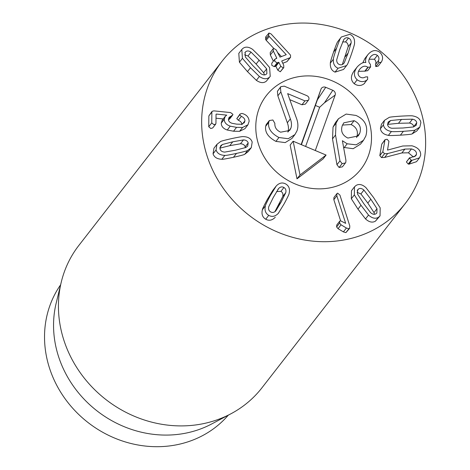 <?xml version="1.0" encoding="UTF-8"?>
<svg xmlns="http://www.w3.org/2000/svg" width="470" height="470" viewBox="0 0 470 470"><rect width="100%" height="100%" fill="white"/><g stroke="black" fill="none" stroke-linecap="round" stroke-linejoin="round"><path stroke-width="0.7" d="M264.487 74.912L263.652 72.727L266.66 68.855L266.889 73.602L266.42 74.096C265.021 75.3 263.224 75.194 261.026 73.778L252.889 65.659L245.375 57.035L245.14 52.293L245.593 51.818C247.014 50.59 248.818 50.69 251.009 52.111L259.123 60.207L266.66 68.855M263.652 72.727L256.115 64.073L248.001 55.983L251.009 52.111M248.001 55.983L244.547 54.849M269.386 77.262C266.731 79.465 263.4 79.207 259.381 76.481L250.487 67.756L242.426 58.345L241.803 49.515L242.626 48.645C245.305 46.424 248.648 46.677 252.654 49.409L261.526 58.11L269.61 67.545L270.226 76.381L266.378 81.134C263.723 83.337 260.392 83.078 256.373 80.352L259.381 76.481M256.373 80.352L247.479 71.622L239.418 62.216L242.426 58.345M239.418 62.216L238.795 53.38L241.803 49.515M270.226 76.381L266.378 81.134M281.742 61.071L283.698 65.16L283.798 67.539L283.293 67.909L280.796 66.299L278.904 62.434L277.165 62.769L274.809 61.447L274.768 59.379L276.76 58.057L273.34 51.077L273.229 48.698L273.71 48.34L276.243 49.943L279.991 57.134L286.242 54.69L269.216 36.449L268.582 35.538L268.981 33.018L271.049 33.91L290.525 55.137L290.566 57.317L289.984 57.751L281.853 60.936L281.806 61.3M283.798 67.539L280.284 71.781L277.788 70.165L275.896 66.305L274.157 66.64L277.165 62.769M274.157 66.64L271.801 65.318L271.76 63.25L274.768 59.379M276.677 58.433L276.76 58.057L276.366 58.556M273.375 61.165L270.332 54.949L270.221 52.564L273.229 48.698M273.716 48.34L266.208 40.32L269.216 36.449M281.424 56.576L277.37 52.246M266.208 40.32L265.574 39.404L265.973 36.889M265.509 37.23L268.981 33.018M290.566 57.317L286.976 61.617L289.984 57.751M286.976 61.617L282.77 63.268M413.741 126.912L402.866 128.01L391.821 128.269C389.313 127.769 387.897 126.553 387.574 124.609L388.185 122.041L390.57 120.532L401.48 119.439L412.49 119.174C414.998 119.686 416.414 120.896 416.737 122.805L416.126 125.402L413.729 126.671C413.406 124.762 411.99 123.551 409.482 123.046L412.49 119.174M409.482 123.046L398.472 123.305L387.562 124.403L390.57 120.532M383.42 124.867L384.466 120.349L389.148 117.43C389.489 117.089 393.419 116.66 400.951 116.137C408.459 115.732 412.443 115.667 412.895 115.961C417.566 116.795 420.227 118.986 420.885 122.547L419.845 127.094L415.163 130.014C414.81 130.355 410.892 130.783 403.395 131.306C395.852 131.718 391.857 131.776 391.416 131.488C386.751 130.666 384.084 128.457 383.42 124.867L380.412 128.733L381.458 124.221L384.466 120.349M419.845 127.094L416.837 130.965L412.155 133.885L415.163 130.014M412.155 133.885C411.802 134.226 407.884 134.655 400.387 135.172C392.844 135.583 388.849 135.648 388.408 135.354L391.416 131.488M388.408 135.354C383.743 134.532 381.076 132.329 380.412 128.733M382.815 151.745L385.024 139.672L387.115 139.255L388.931 141.288L387.533 150.095L402.755 146L411.961 145.794C418.036 147.515 420.932 150.653 420.65 155.212L419.54 157.808L412.043 160.305L411.221 160.164L409.411 158.096L409.593 157.691L406.403 161.968L409.411 158.096L415.844 155.758L416.485 154.266C416.684 151.698 415.004 149.918 411.462 148.931L404.911 149.072L387.674 153.567L384.531 153.719L382.815 151.745L379.807 155.611L381.775 144.114L385.024 139.672M419.54 157.808L416.532 161.68L409.035 164.171L412.043 160.305M409.035 164.171L408.213 164.036L411.221 160.164M408.213 164.036L406.403 161.968M414.611 156.68L416.485 154.266M413.483 157.015L408.454 152.803L401.897 152.938L384.666 157.432L381.522 157.591L384.531 153.719M381.522 157.591L379.807 155.611M274.897 211.688L282.787 196.448C283.281 194.087 282.652 192.395 280.913 191.361L276.607 191.537M277.752 189.668L278.704 188.447C280.396 186.784 282.135 186.467 283.921 187.495C285.666 188.523 286.289 190.221 285.795 192.583L281.178 201.983L275.808 210.912C274.11 212.569 272.383 212.892 270.626 211.882C268.852 210.836 268.211 209.132 268.717 206.776L273.317 197.406L278.704 188.447M282.787 196.448L285.795 192.583M285.813 184.023C289.038 185.991 290.137 189.151 289.109 193.505C289.22 193.998 287.587 197.412 284.197 203.745L278.287 213.362C275.22 216.523 272.036 217.187 268.734 215.354C265.474 213.368 264.363 210.202 265.403 205.854C265.297 205.349 266.931 201.947 270.297 195.643L276.225 185.997C279.28 182.83 282.476 182.172 285.813 184.023M278.739 212.81L278.287 213.362M275.279 217.234C272.212 220.395 269.028 221.059 265.726 219.226C262.466 217.234 261.355 214.067 262.395 209.726L265.403 205.854M262.395 209.726C262.289 209.221 263.923 205.813 267.289 199.515L272.764 190.421L275.772 186.549M337.66 193.147L339.928 195.126L349.786 225.9L349.68 228.285L348.916 228.743L346.402 228.026L341.05 224.795L339.622 223.074L339.751 221.141L340.397 220.724L345.667 223.35L336.837 195.802L336.961 193.575L337.66 193.147M349.68 228.285L345.908 232.615L343.394 231.892L338.042 228.667L336.614 226.945L336.743 225.007L339.751 221.141M340.568 220.7L333.829 199.668L333.953 197.447L336.961 193.575M357.505 194.04L357.664 189.763L358.563 188.969C360.149 188 361.935 188.37 363.921 190.08L370.824 199.198L377.011 208.709L376.852 212.992L375.982 213.756C374.367 214.743 372.569 214.379 370.595 212.663L363.715 203.581L357.505 194.04M374.461 214.279L374.003 212.575L367.81 203.064L360.913 193.946L363.921 190.08M360.913 193.946L357.047 192.336M374.003 212.575L377.011 208.709M356.084 185.439C359.086 183.688 362.388 184.434 365.989 187.689L373.556 197.512L380.177 207.869L380.036 215.9L378.462 217.287C375.43 219.055 372.117 218.315 368.527 215.06L360.984 205.267L354.339 194.874L354.48 186.849L356.084 185.439M380.036 215.9L375.454 221.153C372.422 222.927 369.109 222.181 365.519 218.926L368.527 215.06M365.519 218.926L357.976 209.132L351.331 198.745L354.339 194.874M351.331 198.745L351.472 190.72L354.48 186.849M364.732 83.096L363.956 83.877C360.866 86.086 357.605 86.016 354.18 83.66L357.188 79.794C353.481 76.287 353.516 71.969 357.288 66.84C360.625 63.391 363.457 61.97 365.778 62.569L365.836 62.492C365.125 60.195 365.836 57.557 367.963 54.579C371.752 50.214 375.683 49.444 379.766 52.258C382.639 55.055 383.303 58.074 381.757 61.306L381.194 62.228L378.802 62.704L378.503 60.571C379.343 58.627 378.961 56.899 377.357 55.384C375.066 53.756 372.781 54.262 370.507 56.894L370.425 56.993M354.18 83.66C350.473 80.159 350.503 75.84 354.28 70.712L357.288 66.84M362.787 62.863L364.855 58.574L367.963 54.579M378.279 65.976L381.24 62.169L378.186 66.1L375.794 66.576L375.495 64.437L378.503 60.571M375.495 64.437C376.335 62.492 375.953 60.765 374.349 59.249L377.357 55.384M370.354 57.087L370.507 56.894C368.286 59.901 368.245 62.346 370.372 64.225L370.589 66.94L367.851 67.257C365.237 65.4 362.599 65.994 359.932 69.025L359.756 69.249M374.349 59.249L369.144 59.202M367.681 70.676L364.843 71.129L367.851 67.257M359.591 69.466L359.932 69.025C357.547 72.051 357.459 74.618 359.685 76.733C361.548 78.085 363.469 78.167 365.448 76.968L367.611 76.827L367.646 79.348L366.97 80.006C363.874 82.221 360.613 82.15 357.188 79.794M364.843 71.129L358.516 71.346M363.956 83.877L366.97 80.006M342.336 64.513L348.153 46.771L351.161 42.899L348.135 52.987L344.287 62.769C342.9 64.69 341.255 65.265 339.358 64.496C337.495 63.726 336.62 62.116 336.731 59.672L339.769 49.562L343.84 39.492M348.153 46.771C348.276 44.333 347.389 42.723 345.497 41.936L342.554 41.93M343.611 39.809C345.009 37.894 346.637 37.312 348.505 38.064C350.397 38.851 351.284 40.461 351.161 42.899M338.053 68.262C334.599 66.764 333.036 63.755 333.365 59.244C333.177 58.762 334.24 55.096 336.555 48.24C338.958 41.466 340.38 37.958 340.815 37.718L341.338 36.995L349.809 34.304C353.293 35.814 354.868 38.822 354.533 43.334C354.715 43.828 353.652 47.482 351.354 54.303C348.934 61.112 347.512 64.631 347.083 64.86L346.555 65.583L338.053 68.262L335.045 72.127C331.591 70.629 330.028 67.627 330.357 63.109L333.365 59.244M330.357 63.109C330.169 62.633 331.232 58.967 333.541 52.111C335.95 45.337 337.372 41.824 337.807 41.589L340.815 37.718M337.807 41.589L341.338 36.995M346.555 65.583L343.546 69.454L335.045 72.127M249.135 121.278L247.966 124.797L242.579 127.458L236.551 127.358L230.253 126.154C226.276 124.773 224.278 122.47 224.266 119.233L225.183 116.413L226.734 115.127L216.37 114.063L216.047 114.234L215.947 123.328L215.707 124.086L213.832 124.632L211.747 122.893L211.864 112.036L212.082 111.349L213.874 110.861L230.611 112.583L232.914 114.345L232.668 115.074L229.072 117.388L228.473 119.251C228.408 121.096 229.577 122.435 231.998 123.287L236.586 124.139L241.257 124.274L244.288 122.758L244.929 120.843C244.882 118.881 243.683 117.394 241.345 116.39L239.788 114.78L240.058 114.01L241.874 113.435L242.831 113.669C246.779 114.968 248.877 117.5 249.135 121.278M247.966 124.797L244.958 128.662L239.571 131.324L233.543 131.224L227.245 130.02L230.253 126.154M227.245 130.02C223.268 128.645 221.27 126.336 221.258 123.105L224.266 119.233M221.258 123.105L222.175 120.279L225.183 116.413M223.215 118.945L216.006 118.199M216.041 114.48L216.37 114.063L216.047 114.234M215.707 124.086L212.699 127.958L210.824 128.504L208.739 126.765L208.856 115.908L212.082 111.349M228.479 119.509L231.258 115.937M232.668 115.074L229.66 118.945L228.496 119.709M241.921 124.715C241.874 122.746 240.675 121.26 238.331 120.261L241.345 116.39M238.331 120.261L236.78 118.646L239.788 114.78M236.78 118.646L240.058 114.01M245.358 147.727L245.181 146.816C244.559 144.919 242.99 143.902 240.47 143.773L243.478 139.907C245.998 140.031 247.567 141.047 248.189 142.945L247.678 146.088L245.898 147.48L235.447 150.2L224.76 152.098C222.239 151.957 220.671 150.952 220.06 149.084L220.559 145.912L222.339 144.519L232.762 141.811L243.478 139.907M219.872 147.692L222.339 144.519M240.47 143.773L229.754 145.677L219.878 148.138M252.19 142.075L251.28 147.674L247.772 150.382C247.49 150.77 243.73 151.787 236.475 153.426C229.225 154.953 225.359 155.605 224.871 155.382C220.189 155.235 217.252 153.432 216.059 149.959L216.964 144.331L220.471 141.617C220.759 141.223 224.513 140.213 231.728 138.579C239.018 137.046 242.896 136.394 243.372 136.623C248.048 136.752 250.986 138.568 252.19 142.075M251.28 147.674L248.266 151.54L244.758 154.248L247.772 150.382M244.758 154.248C244.482 154.642 240.722 155.658 233.467 157.297C226.217 158.819 222.351 159.471 221.858 159.248L224.871 155.382M221.858 159.248C217.181 159.107 214.244 157.303 213.051 153.831L213.956 148.197L216.964 144.331M413.5 92.361A115.967 105.104 -142.1 0 1 405.199 203.563A115.967 105.104 -142.1 0 1 249.135 215.354A115.967 105.104 -142.1 0 1 222.093 61.2A115.967 105.104 -142.1 0 1 413.5 92.361M262.054 153.055A59.919 54.303 -142.1 0 1 266.343 95.604A59.919 54.303 -142.1 0 1 346.978 89.512A59.919 54.303 -142.1 0 1 360.948 169.159A59.919 54.303 -142.1 0 1 262.054 153.055M228.279 415.18A106.302 96.344 -142.1 0 1 55.654 383.162A106.302 96.344 -142.1 0 1 60.612 284.82M230.788 413.853L211.541 424.034A106.302 96.344 -142.1 0 1 64.678 371.553A106.302 96.344 -142.1 0 1 56.159 303.221L61.282 282.059A115.967 105.104 37.9 0 0 70.576 356.601A115.967 105.104 37.9 0 0 230.788 413.853A115.967 105.104 37.9 0 0 261.984 387.762L405.199 203.563M222.093 61.2L78.878 245.399A115.967 105.104 37.9 0 0 61.282 282.059M342.225 125.713L343.787 122.84L354.092 120.678C359.597 123.363 361.501 127.505 359.809 133.104L358.263 135.942L347.865 138.051C342.413 135.407 340.533 131.289 342.225 125.713M356.554 137.581L356.801 136.97C358.493 131.377 356.589 127.235 351.084 124.544L354.092 120.678M351.084 124.544L342.483 125.067M356.801 136.97L359.809 133.104M365.854 135.948C368.404 126.407 365.108 119.568 355.972 115.432L346.149 114.069L338.482 118.728L336.05 123.216L335.521 135.013L339.957 160.863L342.125 163.619L345.409 162.972L345.838 162.209L345.926 160.305L342.395 140.718L347.166 143.797L356.201 144.831L363.522 140.26L365.854 135.948M363.522 140.26L360.508 144.125L353.193 148.702L343.605 147.421M345.409 162.972L342.401 166.844L339.117 167.484L336.949 164.735L332.513 138.885L335.521 135.013M332.513 138.885L333.042 127.088L336.05 123.216M333.042 127.088L335.474 122.6L338.482 118.728M306.834 95.651L284.244 86.151L280.807 86.692L280.42 87.408L280.86 91.944L290.348 118.892C291.653 122.37 291.829 125.478 290.865 128.21L289.632 130.478L280.631 132.193C276.495 130.272 274.58 127.335 274.868 123.381L272.876 119.985L269.345 120.537L268.687 122.417C267.8 128.369 271.219 133.398 278.939 137.516L288.192 138.726L294.96 134.555L297.028 130.748C298.403 126.759 298.139 122.388 296.235 117.635L287.658 93.624L304.954 100.891L308.396 100.257L308.825 99.505C309.319 97.819 308.655 96.532 306.834 95.651M308.396 100.257L305.388 104.123L301.946 104.763L289.732 99.628M294.96 134.555L291.952 138.427L285.184 142.598L275.931 141.388L278.939 137.516M275.931 141.388C268.211 137.269 264.792 132.235 265.679 126.289L268.687 122.417M265.679 126.289L266.337 124.403L269.345 120.537M287.881 132.052L290.865 128.21M287.857 132.082C288.821 129.35 288.645 126.242 287.334 122.758L277.852 95.815L280.86 91.944M277.852 95.815L277.412 91.28L280.807 86.692M326.092 155.065L323.084 158.93L296.999 178.835L290.143 145.089L293.151 141.217L300.007 174.969L326.092 155.065L293.151 141.217M296.999 178.835L300.007 174.969M368.48 155.429A59.919 54.303 -142.1 0 1 360.948 169.159A59.919 54.303 -142.1 0 1 280.314 175.251A59.919 54.303 -142.1 0 1 266.343 95.604A59.919 54.303 -142.1 0 1 339.828 84.665A59.919 54.303 -142.1 0 1 368.48 155.429M301.135 144.572L320.998 89.147A3.866 3.502 -142.1 0 1 325.728 87.308L332.807 90.281A3.866 3.502 -142.1 0 1 335.151 95.099L315.288 150.523M325.728 87.308L317.403 99.816L301.411 144.69M332.807 90.281L324.476 102.789L319.665 107.254L315.458 105.486M305.618 146.458L319.665 107.254M244.811 52.822L245.593 51.818M256.115 64.073L259.123 60.207M247.479 71.622L250.487 67.756M280.284 71.781L283.293 67.909M277.788 70.165L280.796 66.299M275.896 66.305L278.904 62.434M275.561 66.088L278.569 62.216M270.332 54.949L273.34 51.077M265.574 39.404L268.582 35.538M398.472 123.305L401.48 119.439M413.729 126.671L416.737 122.805M400.387 135.172L403.395 131.306M381.775 144.114L384.783 140.242M408.454 152.803L411.462 148.931M401.897 152.938L404.911 149.072M384.666 157.432L387.674 153.567M280.913 191.361L283.921 187.495M278.17 205.854L281.178 201.983M265.726 219.226L268.734 215.354M267.289 199.515L270.297 195.643M345.908 232.615L348.916 228.743M343.394 231.892L346.402 228.026M338.042 228.667L341.05 224.795M336.614 226.945L339.622 223.074M333.829 199.668L336.837 195.802M357.147 190.791L358.563 188.969M367.81 203.064L370.824 199.198M375.454 221.153L378.462 217.287M357.976 209.132L360.984 205.267M375.794 66.576L378.802 62.704M365.043 71.293L368.051 67.422M345.497 41.936L348.505 38.064M345.127 56.852L348.135 52.987M333.541 52.111L336.555 48.24M239.571 131.324L242.579 127.458M233.543 131.224L236.551 127.358M208.739 126.765L211.747 122.893M208.856 115.908L211.864 112.036M242.485 123.992L244.929 120.843M245.181 146.816L248.189 142.945M229.754 145.677L232.762 141.811M233.467 157.297L236.475 153.426M213.051 153.831L216.059 149.959M344.157 147.662L347.166 143.797M339.117 167.484L342.125 163.619M336.949 164.735L339.957 160.863M301.946 104.763L304.954 100.891M265.903 125.208L268.911 121.336M287.334 122.758L290.348 118.892M277.412 91.28L280.42 87.408M320.998 89.147L317.403 99.816M335.151 95.099L324.476 102.789M370.642 66.875L367.634 70.741"/></g></svg>
